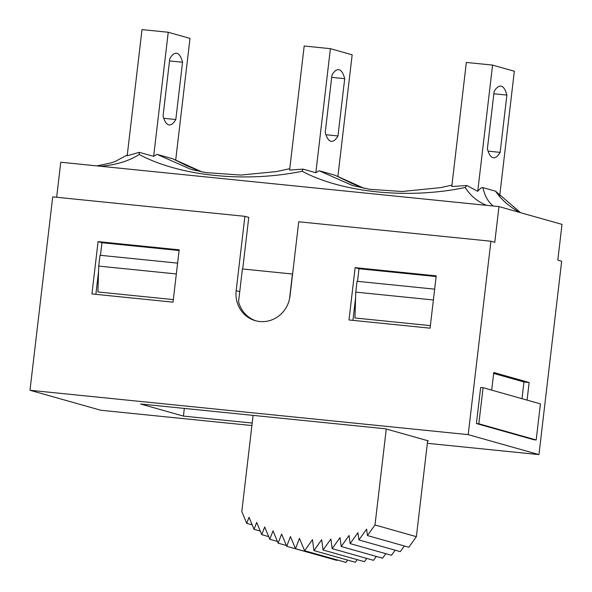 <?xml version="1.0" encoding="UTF-8"?>
<svg xmlns="http://www.w3.org/2000/svg" width="592" height="592" viewBox="0 0 592 592"><rect width="100%" height="100%" fill="white"/><g stroke="black" fill="none" stroke-linecap="round" stroke-linejoin="round"><path stroke-width="0.89" d="M451.94 185.118L440.737 187.612L402.064 191.497L369.66 189.285L352.677 185.592L319.169 170.77L315.832 172.731L302.986 169.127A23.835 6.978 96.3 0 0 302.135 171.273C342.642 192.807 408.665 199.378 465.245 187.486L466.836 185.518L451.777 186.502L466.348 62.434L492.574 65.09L477.744 191.297L466.836 185.518M319.177 170.762L334.902 175.202L364.124 188.315L352.825 183.875L335.338 175.395M493.351 206.023C488.437 202.464 484.937 196.329 482.857 187.612C481.696 187.331 479.994 188.559 477.744 191.297M465.245 187.486C470.337 195.663 477.448 201.613 486.587 205.335M482.857 187.612L495.563 191.194C501.343 199.8 509.534 206.926 520.153 212.572M100.477 166.256C115.884 165.013 128.797 161.091 139.224 154.49L139.187 152.351L153.661 156.318L168.239 32.257L142.013 29.6L127.184 155.807L139.187 152.344M139.224 154.49C179.628 176.194 245.377 182.95 302.135 171.273M153.661 156.318L157.006 154.357L172.731 158.789M205.35 172.516L190.506 169.171L157.006 154.349M302.986 169.127L289.606 170.082L304.184 46.013L330.403 48.67L315.832 172.731M173.079 158.93L201.894 171.88L187.065 165.871L173.167 158.982M520.531 212.676L495.563 191.194M175.676 160.321L189.995 38.399L168.239 32.257M499.685 195.959L514.337 71.232L492.574 65.09M337.847 176.742L352.166 54.812L330.403 48.67M500.151 152.366A36.378 10.989 -84.2 0 1 493.521 157.761A36.378 10.989 -84.2 0 1 487.394 148.762L494.128 91.486A36.378 10.989 -84.2 0 1 500.758 86.092A36.378 10.989 -84.2 0 1 506.885 95.083L500.151 152.366L488.097 151.145M506.885 95.083L493.854 93.765M344.714 78.669L337.98 135.953A36.378 10.989 -84.2 0 1 331.35 141.34A36.378 10.989 -84.2 0 1 325.23 132.349L331.957 75.066A36.378 10.989 -84.2 0 1 338.594 69.678A36.378 10.989 -84.2 0 1 344.714 78.669L331.69 77.352M337.98 135.953L325.926 134.732M182.543 62.249L175.817 119.532A36.378 10.989 -84.2 0 1 169.179 124.927A36.378 10.989 -84.2 0 1 163.059 115.928L169.786 58.652A36.378 10.989 -84.2 0 1 176.423 53.258A36.378 10.989 -84.2 0 1 182.543 62.249L169.519 60.932M175.817 119.532L163.762 118.311M252.199 423.058L183.424 416.095L140.541 403.988L385.518 428.793L427.653 440.685L416.376 536.663L408.828 547.252L367.447 535.568L374.995 524.986L416.376 536.663M386.273 429L374.995 524.986M476.419 423.539L480.66 387.457L483.079 387.701L540.429 403.885L536.189 439.967L533.777 439.723L476.419 423.539L478.839 423.783L536.189 439.967M483.079 387.701L478.839 423.783M347.615 560.091L345.965 562.4L304.584 550.723L312.48 539.66L313.923 550.582L321.685 539.704L323.054 550.012L330.891 539.023L332.164 548.651L340.03 537.617L341.214 546.512L349.065 535.494L350.146 543.604L357.938 532.674L358.907 539.956L366.596 529.159L367.447 535.568M357.176 559.64L355.304 562.267L313.923 550.582M366.766 558.419L364.428 561.69L323.054 550.012M376.327 556.421L373.545 560.328L332.164 548.651M385.814 553.675L382.595 558.189L341.214 546.512M395.16 550.183L391.519 555.289L350.146 543.604M404.314 545.979L400.281 551.633L358.907 539.956M253.102 415.384L241.81 511.503L246.723 523.35L249.04 517.26L254.049 529.337L256.684 522.418L261.753 534.657L264.691 526.954L269.804 539.282L273.016 530.832L278.136 543.182L281.622 534.036L286.72 546.335L290.45 536.537L295.504 548.717L299.456 538.335L304.584 550.723M252.207 524.897L246.723 523.35M260.28 531.098L254.049 529.337M268.694 536.618L261.753 534.657M277.411 541.428L269.804 539.282M286.38 545.506L278.136 543.182M328.131 557.93L286.72 546.335M337.077 559.891L336.878 560.395L295.504 548.717M427.653 440.685L428.401 440.892L427.631 440.818M251.903 425.552L100.744 410.249L29.992 390.276L468.198 434.639L490.916 241.225L494.779 242.313L498.975 206.593L562.008 224.383L557.812 260.11L561.667 261.198L538.949 454.604L427.343 443.312M468.198 434.639L538.949 454.604M491.7 390.135L493.765 372.516L529.144 382.499L527.072 400.118M355.141 267.643L348.991 319.969L430.073 328.175L436.223 275.857L355.141 267.643L358.996 268.738L357.516 281.341M355.607 297.598L352.928 320.368M436.141 276.545L358.996 268.738M98.08 241.625L91.938 293.943L173.019 302.157L179.169 249.831L98.08 241.625L101.942 242.713L100.462 255.322M98.553 271.58L95.874 294.342M179.087 250.52L101.942 242.713M490.916 241.225L298.731 221.771L289.999 296.104A28.379 27.01 105.8 0 1 255.374 320.686A28.379 27.01 105.8 0 1 236.171 290.657L244.903 216.324L52.718 196.87L29.992 390.276M244.903 216.324L248.758 217.412L242.705 268.99M289.503 299.019L292.441 274.022L242.409 268.96L238.561 301.713A28.379 27.01 -74.2 0 0 256.24 320.916M184.319 408.421L183.424 416.095M498.975 206.593L60.769 162.23L56.654 197.262M173.323 299.596L97.902 291.96L98.723 266.097L176.335 273.955M430.377 325.622L354.956 317.985L355.777 292.122L433.388 299.974M529.144 382.499L523.972 381.973L493.661 373.419M522.003 398.69L523.972 381.973M434.661 289.155L357.05 281.296L355.777 292.122M98.723 266.097L99.996 255.27L177.607 263.129M236.171 290.657L239.745 291.664M96.836 165.886L111.052 162.918L115.544 161.298L127.287 154.971M192.43 169.704L206.016 172.627L240.833 175.069L276.538 171.569L289.769 168.698"/></g></svg>
